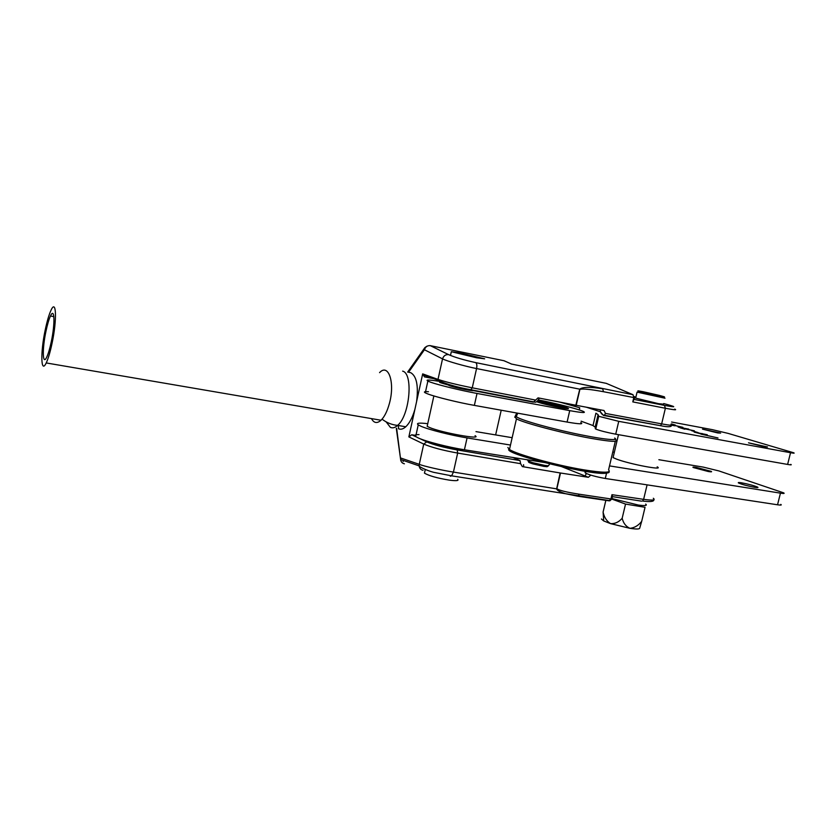 <?xml version="1.0" encoding="UTF-8"?>
<svg xmlns="http://www.w3.org/2000/svg" width="836" height="836" viewBox="0 0 836 836"><rect width="100%" height="100%" fill="white"/><g stroke="black" fill="none" stroke-linecap="round" stroke-linejoin="round"><path stroke-width="1.25" d="M536.576 401.656L538.238 402.262C546.963 405.251 573.256 410.476 567.707 408.135L565.658 407.383C559.462 405.314 542.533 401.531 537.538 401.102M449.507 384.988L448.765 385.354L449.82 385.772C455.777 387.946 476.813 392.074 472.737 390.276L472.653 390.684M438.189 381.185C428.816 379.701 425.378 379.669 427.865 381.091L430.55 382.177C438.357 385.009 460.96 390.506 477.022 393.453L569.734 410.633C582.034 412.838 586.579 413.12 583.382 411.458C578.648 409.17 555.835 403.339 538.614 399.974M428.45 391.729C424.521 391.436 423.465 391.802 425.284 392.847L427.948 393.996C435.713 396.985 458.285 402.544 474.357 405.387L567.09 422.065C579.39 424.186 583.956 424.354 580.801 422.567M462.925 353.785L473.176 356.773C479.718 358.017 480.052 357.86 474.169 356.314L462.925 353.785M427.75 423.685C419.076 422.682 415.91 423.079 418.24 424.876L420.863 426.214C428.513 429.61 450.991 435.316 467.073 437.907L510.482 445.055M419.014 434.605C415.032 434.574 413.925 435.222 415.67 436.549L418.272 437.949C425.879 441.502 448.326 447.27 464.419 449.768L545.657 462.695M512.154 437.698L475.977 431.616M546.587 403.077L543.045 402.534C538.394 402.022 549.649 405.199 557.56 406.62C563.339 407.581 563.412 407.257 557.769 405.617L546.587 403.077M548.008 466.112L547.078 466.728L543.787 466.383L533.013 463.928C528.488 462.496 527.38 461.744 529.69 461.671M527.986 460.166L527.84 460.803L532.626 462.653L544.758 465.412L548.458 465.809L549.816 463.761M708.343 471.525C711.175 471.964 712.167 471.922 711.3 471.399L696.242 467.397C693.378 466.948 692.365 466.979 693.211 467.512L708.343 471.525M754.803 487.336C757.656 487.775 758.597 487.701 757.615 487.116C753.873 485.559 748.502 484.117 741.501 482.811C738.627 482.362 737.665 482.435 738.616 483.009C742.337 484.577 747.729 486.019 754.803 487.336M609.507 465.892L780.448 493.146L777.543 504.787C780.887 505.268 781.963 505.143 780.782 504.401M777.543 504.787L605.295 478.474C596.235 476.854 589.62 475.047 585.461 473.061L585.054 471.117M780.448 493.146C783.781 493.658 784.858 493.553 783.666 492.864L718.95 470.95L703.358 467.125L658.883 459.716M614.335 452.286L612.778 452.025M717.727 432.943L720.632 433.09L702.501 429.14L717.727 432.943M764.804 446.915L767.552 446.988L748.502 442.819L764.804 446.915M671.099 424.019L671.621 424.124M671.621 423.956L675.383 425.096L671.078 424.124M678.195 427.112L688.739 429.119L678.195 427.112M691.644 430.697L698.133 432.609L691.644 430.697M700.944 434.072L717.988 437.959L700.934 434.124M579.243 409.933L579.735 407.79L559.921 402.126M671.58 422.023L712.45 429.683L728.125 433.393L793.667 452.778C794.9 453.331 793.855 453.311 790.532 452.715L618.745 421.334L598.733 416.297L598.085 414.656L595.911 413.172L593.017 425.555L581.125 421.177M707.287 434.762L702.553 433.915C703.598 434.292 703.379 434.354 701.927 434.114L694.162 432.087L707.287 434.762M684.799 429.223L680.002 427.771L694.402 430.822L681.706 428.178L684.799 429.223M671.653 424.73L682.887 427.353L671.851 424.845M671.904 425.19L674.903 425.817L671.83 425.21M598.085 414.656L595.159 427.196L593.017 425.555M595.159 427.196L595.744 429.067C599.997 430.728 606.654 432.442 615.724 434.187L787.616 464.429C790.94 464.994 791.995 464.983 790.772 464.388M701.968 434.114L702.125 433.497M433.874 378.687L424.448 376.879L422.682 373.88L416.61 401.52C418.554 385.72 416.589 376.106 410.706 372.678L409.18 372.386M445.421 383.484L453.917 385.95M463.269 449.58C458.17 449.946 437.761 445.473 432.63 442.861L432.296 442.693M398.458 428.732C400.716 429.767 403.151 429.108 405.763 426.778C409.494 423.235 412.535 417.446 414.886 409.41L408.856 436.894L411.74 434.762L416.098 436.831M590.801 475.13L588.377 477.304L560.507 473.009L556.88 488.673C558.866 490.335 566.411 492.195 579.494 494.254L577.613 496.166L565.596 493.721C559.88 491.986 556.891 490.366 556.64 488.861L560.141 472.946L522.333 466.613L520.609 463.677L457.668 453.07C442.725 450.353 431.418 447.354 423.737 444.073L408.856 436.894M423.037 470.302C420.811 469.811 419.526 468.338 419.181 465.892L419.264 464.335C423.559 466.154 442.077 470.365 453.425 472.079L457.668 453.07L457.208 449.935L520.044 460.594L520.609 463.677M501.213 410.225L495.633 434.919M470.741 390.088L533.399 402.168L538.05 397.863L575.837 405.23L579.756 389.168C582.556 386.901 590.206 386.775 602.693 388.803L603.467 391.708C590.352 389.294 582.493 388.531 579.891 389.419L576.213 405.293L604.01 410.518L605.494 413.412L661.652 423.883C670.577 425.503 673.691 425.681 671.005 424.416M579.756 389.168L476.562 368.561C465.224 366.367 446.779 361.1 442.537 358.874C443.623 355.77 445.64 354.36 448.608 354.631C454.836 357.359 463.875 360.013 475.715 362.615L633.009 394.696L633.813 397.56L603.467 391.708M450.708 354.485L450.844 353.868M415.91 435.451L411.74 434.762M414.886 409.41L416.61 401.52M588.377 477.304L561.228 466.478M523.566 464.691L523.67 466.572L522.333 466.613M586.35 407.205L600.321 411.74C601.45 414.019 602.808 415.199 604.386 415.262L603.456 415.45L600.321 411.74L600.394 409.839M584.824 476.395L586.381 473.542M400.726 460.385L400.705 458.003L419.264 464.335L423.737 444.073L426.694 441.878C433.623 444.794 443.791 447.49 457.208 449.935M422.682 373.88L438.001 379.398L442.537 358.874L424.427 349.761L424.876 347.598L426.872 346.229M577.854 496.208L609.036 500.827L610.949 498.956L611.962 494.682L612.537 496.636L641.588 501.161M634.723 397.717L632.789 401.897L633.813 397.56L634.733 397.654L634.514 396.546M556.64 488.861L453.425 472.079L451.639 475.841L435.18 472.622C430.77 472.016 419.139 467.199 419.181 465.892L400.632 459.507L396.651 428.429M511.548 364.057L504.087 360.755L430.321 345.665L448.608 354.631M603.676 415.492L660.524 425.681L604.386 415.262L605.494 413.412M475.057 435.702C483.114 440.196 441.293 432.672 429.359 427.415L427.165 426.318L427.426 425.127M613.352 456.487L613.081 457.616L616.738 459.194C630.281 464.293 664.965 470.814 657.18 466.833M643.208 391.729L639.017 390.976C633.385 390.119 649.52 394.258 659.573 396.233C666.376 397.518 666.229 397.225 659.144 395.355L643.208 391.729M665.007 398.208L637.074 392.126L635.653 398.124L658.601 403.694L663.585 404.185M612.067 498.611L638.39 505.059C645.152 505.937 647.587 505.623 645.695 504.108M611.879 499.102L625.537 504.077L645.047 507.295L641.682 521.371C638.411 525.53 634.493 527.85 629.936 528.321C625.924 526.523 623.332 523.169 622.172 518.247C618.901 522.082 615.035 523.879 610.562 523.639C606.664 521.141 604.177 517.317 603.101 512.144L605.912 500.074L603.08 512.081M625.537 504.077L622.172 518.247M601.45 519.01L603.717 520.953L610.562 523.639L629.936 528.321C636.175 529.251 639.425 529.219 639.676 528.227L641.682 521.371M558.667 406.986C563.098 407.78 564.739 407.874 563.61 407.268L545.511 402.722C541.049 401.928 539.366 401.813 540.453 402.409L558.667 406.986M536.513 401.677C542.052 403.61 550.276 405.659 561.186 407.801C567.268 408.888 569.515 409.013 567.947 408.187C562.816 406.296 554.529 404.206 543.087 401.938L537.579 401.071M474.211 357.076L480.125 357.85L455.871 352.688L474.211 357.076M459.654 352.823L451.315 351.716L476.572 357.766L484.661 358.822L459.654 352.823M424.709 472.006L424.458 473.145C429.004 475.809 437.27 478.129 449.245 480.125C456.257 481.034 459.068 480.763 457.679 479.31M51.278 341.788C55.239 323.375 54.601 306.718 50.463 316.008C48.896 319.394 47.38 324.525 45.938 331.39C42.124 349.135 42.532 366.199 46.732 357.118C48.289 353.827 49.805 348.716 51.278 341.788M45.217 329.98C40.358 352.593 40.839 374.528 46.22 362.939C48.227 358.738 50.17 352.196 52.051 343.303C57.161 319.582 56.294 298.327 51.017 310.26C48.99 314.618 47.067 321.191 45.217 329.98M371.477 418.617C373.922 423.162 377.109 423.716 381.038 420.247C384.476 416.819 387.267 411.228 389.398 403.474C395.219 382.804 388.521 362.897 379.575 372.626M477.022 393.453L474.357 405.387M569.734 410.633L567.09 422.065M467.073 437.907L464.419 449.768M585.346 471.17L585.022 472.58M606.612 472.862L605.295 478.474M598.252 415.973L595.274 428.711M618.745 421.334L615.724 434.187M790.532 452.715L787.616 464.429M615.683 439.673C618.943 442.244 610.667 441.795 590.874 438.325C563.13 433.361 523.378 422.88 516.449 418.826L514.903 416.892M507.86 447.511L509.479 449.475C516.22 454.272 555.762 465.203 583.528 469.79C603.341 472.967 611.691 472.988 608.577 469.863L615.317 441.251M517.808 413.203L516.387 416.192C514.966 418.063 540.652 425.984 569.734 432.431C598.858 438.921 620.26 441.471 614.669 438.043M606.926 472.81C599.276 477.387 502.948 454.042 508.894 449.162M516.387 416.192L514.736 417.237M503.753 360.661L505.686 361.486M429.965 345.571L430.321 345.665C427.436 345.393 425.472 346.762 424.427 349.761L408.553 372.271M404.394 463.792C402.22 463.311 400.966 461.88 400.632 459.507L396.306 428.366M402.628 371.132C413.527 373.483 409.734 415.534 397.612 425.388C395.01 427.739 392.606 428.398 390.381 427.363L386.117 421.846M674.673 409.107C677.4 410.236 674.307 409.953 665.383 408.25L632.789 401.897M671.569 425.242C671.642 427.081 667.964 427.227 660.524 425.681L661.652 423.883L665.383 408.25L664.453 405.376C677.035 407.686 676.794 407.08 663.732 403.558M611.962 494.682L643.626 499.343C652.592 500.576 655.821 500.221 653.303 498.277M653.909 499.74C653.982 501.6 650.199 502.039 642.57 501.036L643.626 499.343L647.095 484.859M579.494 494.254L610.949 498.956L611.91 498.841L612.38 496.856M535.155 399.995L472.256 387.81L470.584 390.057C457.156 387.371 446.894 384.842 439.809 382.47L438.001 379.398C445.881 382 457.292 384.811 472.256 387.81L476.562 368.561C477.137 365.468 476.854 363.493 475.715 362.615M419.912 438.649L426.694 441.878M520.044 460.594L512.938 457.491M403.171 461.472L403.015 460.333M398.667 428.826L398.124 424.897M573.465 404.76L575.868 406.39M635.872 397.173L634.649 396.922M634.305 399.462L664.453 405.376M633.009 394.696L606.309 383.369L511.13 363.974M609.538 500.837L610.134 500.659M450.353 476.238L451.639 475.841L609.904 500.67L611.889 499.008M606.016 383.306L606.936 383.64M427.865 381.091L425.284 392.847M449.559 384.79L449.371 385.605M472.141 389.994L471.995 390.652M418.24 424.876L415.67 436.549M533.013 463.928L532.626 462.653M528.049 459.894L527.84 460.803M547.078 466.728L548.458 465.809M585.89 471.253L585.461 473.061M598.733 416.297L595.744 429.067M516.773 413.015L514.966 416.736L516.449 418.826L509.479 449.475C520.797 459.664 612.098 479.038 609.193 471.462M382.062 419.17C386.744 422.776 391.927 424.845 397.612 425.388L405.763 426.778M407.634 372.093L424.751 347.786M539.345 398.124C537.412 401.594 535.677 402.868 534.152 401.959L471.295 389.827C456.811 387.246 445.692 384.017 437.939 380.15L422.608 374.622M427.165 426.318L433.863 395.95M618.483 434.678L613.081 457.616M603.717 520.953L603.101 512.144M451.315 351.716L450.489 355.467M425.252 469.55L424.458 473.145M50.463 316.008L53.87 316.645M46.22 362.939L381.038 420.247"/></g></svg>
